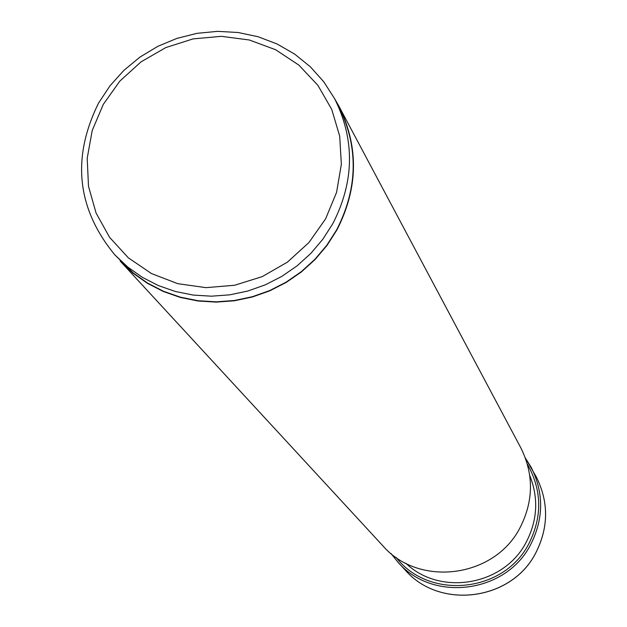 <?xml version="1.0" encoding="UTF-8"?>
<svg xmlns="http://www.w3.org/2000/svg" width="627" height="627" viewBox="0 0 627 627"><rect width="100%" height="100%" fill="white"/><g stroke="black" fill="none" stroke-linecap="round" stroke-linejoin="round"><path stroke-width="0.94" d="M103.267 104.419L92.208 130.565L87.192 158.294L88.493 186.25L96.064 213.023L109.56 237.296L128.331 257.822L151.46 273.552L177.786 283.678L205.985 287.652L234.631 285.261L262.258 276.601L287.456 262.117L308.931 242.547L325.585 218.886L336.574 192.356L341.354 164.313L339.701 136.184L331.73 109.404L317.865 85.303L298.828 65.083L275.598 49.729L249.342 39.995L221.378 36.327L193.077 38.898L165.849 47.558L141.02 61.869L119.812 81.142L103.267 104.419M332.804 223.674C354.404 181.477 355.031 139.86 334.685 98.807L323.791 81.808L310.341 66.783L294.643 54.079L277.087 43.984L258.089 36.734L238.111 32.494L217.608 31.35L197.066 33.325L176.971 38.365L157.785 46.351L139.962 57.088L123.911 70.334L110.007 85.781L98.572 103.063C71.439 157.996 76.847 208.587 114.804 254.836L127.767 267.047L142.368 277.346L158.333 285.551L175.38 291.492L193.187 295.066L211.417 296.187L229.741 294.839L247.798 291.038L265.268 284.854L281.797 276.405L297.096 265.848L310.859 253.371L322.842 239.224L332.804 223.674M334.685 98.807L338.486 105.939C358.683 146.694 358.072 188.006 336.636 229.882L326.753 245.322L314.864 259.359L301.211 271.742L286.03 282.221L269.618 290.607L252.289 296.736L234.365 300.505L216.182 301.846L198.085 300.725L180.411 297.174L163.498 291.273L147.643 283.13L133.151 272.894L114.804 254.836M338.745 105.838L520.794 447.788C533.843 474.106 533.671 500.589 520.277 527.236C495.048 577.804 419.016 587.852 382.783 545.733L120.102 260.997L132.995 273.129L147.517 283.373L163.404 291.531L180.357 297.449L198.061 300.999L216.197 302.112L234.412 300.772L252.375 296.994L269.735 290.85L286.178 282.448L301.383 271.946L315.067 259.547L326.973 245.478L336.879 230.007C358.354 188.061 358.973 146.671 338.745 105.838L334.567 98.588M535.92 552.591C511.977 600.658 439.731 610.157 405.238 570.076L397.894 562.121C432.959 602.868 506.444 593.181 530.803 544.299C543.742 518.545 543.891 492.932 531.273 467.468L525.402 458.071L536.359 477.029C548.782 502.078 548.633 527.26 535.92 552.591M390.966 553.469L397.894 562.121L390.966 553.469M527.393 464.207C541.877 490.008 542.441 516.35 529.094 543.233C504.531 592.734 429.119 600.572 396.099 557.379M405.912 563.297C440.475 596.692 504.516 585.391 526.414 541.799C537.543 520.002 538.656 497.869 529.737 475.423M536.359 477.029C548.79 502.102 548.649 527.299 535.928 552.63C512 600.682 439.77 610.189 405.238 570.076"/></g></svg>
